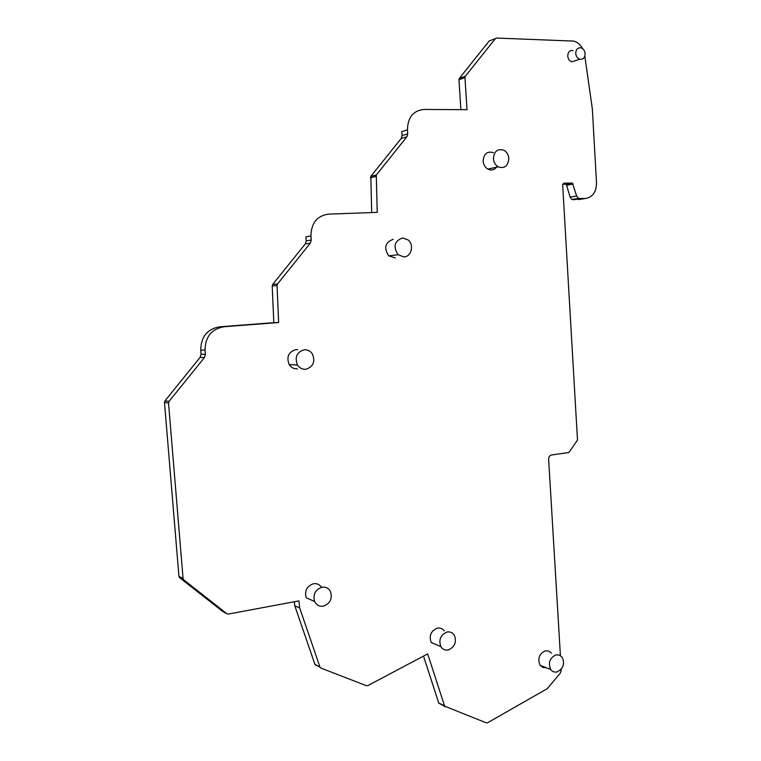 <?xml version="1.0" encoding="UTF-8"?>
<svg xmlns="http://www.w3.org/2000/svg" width="761" height="761" viewBox="0 0 761 761"><rect width="100%" height="100%" fill="white"/><g stroke="black" fill="none" stroke-linecap="round" stroke-linejoin="round"><path stroke-width="1.14" d="M575.735 53.422C576.077 56.409 577.428 58.35 579.787 59.244C583.135 59.643 584.924 57.807 585.133 53.717C584.79 50.683 583.421 48.733 581.014 47.867C577.704 47.515 575.944 49.37 575.735 53.422M572.976 50.559C569.685 50.216 567.944 52.052 567.735 56.067C568.077 59.035 569.418 60.956 571.768 61.831L575.849 60.519M402.607 237.955C394.436 240.99 392.923 246.583 398.079 254.726L403.901 256.923C411.359 256.904 414.365 244.842 408.143 239.953L402.607 237.955M393.19 239.325C385.095 242.321 383.601 247.839 388.709 255.867L395.378 257.922M222.944 611.616L179.682 577.742L178.94 576.334L183.068 578.465L183.81 579.882L226.854 613.718L228.338 614.07L298.93 600.895L299.71 608.039L319.991 667.169L320.923 668.091L366.441 685.709L367.839 685.594L427.672 653.899L444.633 706.16L486.384 722.864L487.639 722.731L547.188 688.724L560.248 673.238L561.276 670.051M560.41 655.563L548.633 459.187C548.691 456.885 549.661 455.487 551.544 454.983L568.933 452.491L577.494 440.058L562.655 184.733L563.815 183.163L572.396 183.078L576.667 196.053L578.474 198.393L585.161 198.526C592.515 197.375 596.301 192.219 596.51 183.078L592.353 108.937L584.828 56.19M582.641 48.694C580.443 44.661 577.456 42.131 573.699 41.094L496.533 38.05L495.392 38.592L465.39 76.214L464.981 77.632L467.016 109.698L423.848 109.441C413.204 110.611 407.734 117.422 407.468 129.874L407.734 133.888L406.888 136.79L376.286 175.02L377.228 212.386L328.524 214.126C317.061 215.801 311.201 223.078 310.954 235.948L311.259 240.076L310.345 243.111L277.508 283.977L277.042 285.518L278.64 322.521L223.972 326.735C211.587 329.009 205.27 336.8 205.042 350.127L205.384 354.388L204.414 357.575L169.018 401.399L168.523 403.016L183.068 578.465M297.703 349.632L295.934 349.594C288.495 351.886 286.25 356.909 289.218 364.633C291.235 367.639 293.955 369.047 297.37 368.847M321.266 586.931C319.306 584.324 316.709 583.259 313.475 583.725C306.845 586.122 304.419 590.802 306.198 597.775L314.607 601.475C316.462 605.147 319.382 606.717 323.368 606.184C330.141 603.635 332.538 598.821 330.578 591.744C328.723 588.224 325.851 586.721 321.96 587.216C315.254 589.651 312.809 594.408 314.607 601.475M444.291 630.907C442.531 628.557 440.219 627.625 437.347 628.12C430.897 630.888 428.852 635.692 431.211 642.512L440.866 646.622C442.636 649.399 445.109 650.522 448.267 649.97C454.831 647.04 456.847 642.132 454.336 635.245C452.586 632.581 450.16 631.506 447.068 632.02C440.552 634.845 438.488 639.716 440.866 646.622M551.44 653.147L548.719 651.055L545.333 650.845C539.111 653.88 537.371 658.693 540.11 665.276L542.84 667.483L546.284 667.73M493.451 152.676C487.24 150.887 483.796 153.684 483.121 161.066C483.482 164.709 485.061 167.391 487.858 169.104C491.72 170.864 494.85 169.893 497.237 166.212M315.863 665.342L314.902 664.305L294.783 605.756L294.336 601.751M294.783 605.756L299.71 608.039M445.137 706.712L438.726 702.936L423.516 656.106M581.014 199.192L571.901 199.458L570.103 197.137L566.593 185.208L565.851 184.257L562.702 184.21M460.881 109.67L458.959 79.715L459.368 78.316L489.199 40.97L495.392 38.592M371.72 212.585L370.807 176.371L401.218 138.445L402.065 135.563L401.789 131.577L407.468 129.874M370.369 177.836L375.848 176.495M278.64 322.521L273.817 322.654L272.219 285.974L272.676 284.443L305.294 243.92L306.198 240.914L305.893 236.814L310.954 235.948M272.219 285.974L277.042 285.518M273.817 322.654L219.52 326.83C207.22 329.085 200.952 336.819 200.733 350.022L205.042 350.127M178.94 576.334L164.481 402.436L164.975 400.838L200.105 357.394L201.066 354.245L200.733 350.022M305.741 369.294C313.37 366.802 315.558 361.627 312.295 353.76C310.279 350.926 307.606 349.594 304.295 349.765C296.771 352.096 294.507 357.175 297.503 365.023C299.539 368.067 302.288 369.494 305.741 369.294M557.014 671.944C563.321 668.757 565.033 663.858 562.17 657.228L559.421 655.078L555.987 654.86C549.708 657.951 547.949 662.831 550.717 669.49C552.343 671.649 554.436 672.467 557.014 671.944M508.824 158.469C508.453 154.664 506.797 151.905 503.849 150.202C497.58 148.376 494.108 151.211 493.423 158.697C493.784 162.388 495.373 165.108 498.198 166.84C504.562 168.856 508.11 166.06 508.824 158.469M179.682 577.742L183.81 579.882M222.412 611.321L226.854 613.718M314.902 664.305L319.953 667.055M438.726 702.936L444.5 705.856M565.347 184.143L571.892 182.954M566.593 185.208L573.147 184.029M570.103 197.137L576.667 196.053M573.214 199.763L579.787 198.707M578.55 199.591L585.161 198.526M459.368 78.316L465.39 76.214M458.959 79.715L464.981 77.632M402.065 135.563L407.734 133.888M401.218 138.445L406.888 136.79M370.807 176.371L376.286 175.02M306.198 240.914L311.259 240.076M305.294 243.92L310.345 243.111M272.676 284.443L277.508 283.977M219.52 326.83L223.972 326.735M201.066 354.245L205.384 354.388M200.105 357.394L204.414 357.575M164.975 400.838L169.018 401.399M164.481 402.436L168.523 403.016M571.768 61.831L579.787 59.244M388.709 255.867L398.079 254.726M179.006 576.714L183.135 578.845M314.949 664.42L319.991 667.169M438.859 703.24L444.633 706.16M565.851 184.257L572.396 183.078M571.901 199.458L578.474 198.393M289.218 364.633L297.503 365.023M540.11 665.276L550.717 669.49M487.858 169.104L498.198 166.84"/></g></svg>
